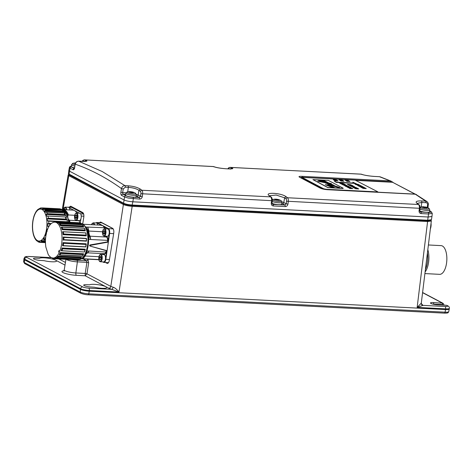 <?xml version="1.0" encoding="UTF-8"?>
<svg xmlns="http://www.w3.org/2000/svg" width="473" height="473" viewBox="0 0 473 473"><rect width="100%" height="100%" fill="white"/><g stroke="black" fill="none" stroke-linecap="round" stroke-linejoin="round"><path stroke-width="0.71" d="M341.388 184.086L344.817 184.482L341.388 184.086L341.092 183.79L343.569 183.979M326.955 189.572L326.991 189.312A2.927 0.532 -171.7 0 1 323.124 188.514L303.288 178.037A2.927 0.532 -171.7 0 1 303.004 177.747A2.927 0.532 -171.7 0 1 304.647 177.505L355.117 180.107L377.767 191.79L377.424 192.168M326.991 189.312L377.46 191.914M336.374 182.43L354.803 183.246L356.536 183.879L354.785 183.376L336.374 182.43L334.399 181.242L336.705 182.176L354.514 183.098L352.805 182.194L354.224 183.081M349.772 188.372L352.716 188.656L349.748 188.502L349.198 188.023L349.748 188.502M348.435 187.811L347.909 187.391L349.452 187.864M348.453 187.68L350.948 187.941M349.807 187.574L350.7 187.592L350.434 187.308L349.299 187.308M347.271 187.196L347.88 187.225M349.429 187.302L348.82 187.273M345.864 186.451L347.75 186.669M347.614 186.953L349.346 186.876L349.092 186.604L345.627 186.185M347.436 186.096L346.13 186.025M345.479 186.25L344.699 185.694L345.615 186.256M345.503 186.12L348.471 186.273L346.662 186.309M343.416 184.908L344.06 185.404L345.391 185.339L343.901 185.162M345.308 185.209L346.082 185.351M346.035 185.587L345.787 185.315L346.739 185.511L346.053 185.457M342.937 184.908L341.908 184.222L343.368 184.925M342.955 184.777L345.509 184.848L343.339 184.736M340.566 183.648L339.531 182.968L340.566 183.648L341.068 183.678L340.69 183.341L343.156 183.465L340.968 183.483M357.198 188.65L357.96 188.597L357.618 188.278L354.389 188.124L353.609 187.574L354.389 188.124M355.708 188.68L358.658 188.964L355.69 188.81M356.163 188.437L354.856 188.372M356.346 187.97L355.04 187.905M353.473 187.639L352.444 186.953L353.597 187.645M353.491 187.509L356.045 187.586L353.875 187.474M351.22 186.202L351.865 186.699L353.195 186.634L351.711 186.457M353.112 186.504L353.91 186.51L353.165 186.528M353.839 186.882L353.591 186.61L354.549 186.8L353.857 186.752M350.741 186.196L349.713 185.511L351.173 186.22M350.765 186.066L353.319 186.143L351.143 186.031M349.198 185.381L352.627 185.777L349.198 185.381L348.903 185.085L351.374 185.274M348.37 184.943L347.336 184.257L348.37 184.943L348.873 184.967L348.495 184.63L350.96 184.76L348.772 184.777M365.186 188.337L362.968 188.355L366.197 188.644L364.973 188.083M362.306 188.006L364.967 188.142M363.311 187.58L364.074 187.521L363.737 187.202L360.769 187.048M362.064 187.751L361.478 187.426L361.804 187.74M362.277 187.367L360.97 187.296M359.835 186.699L360.396 186.788M362.318 186.888L362.75 186.823L362.424 186.51L359.551 186.409M358.635 186.09L362.129 186.563M357.901 185.676L361.331 186.072L357.901 185.676L357.606 185.381L360.083 185.57M358.191 184.872L358.995 185.038M356.837 184.913L357.186 184.695L356.281 184.582M356.258 184.712L359.498 185.262L356.258 184.712M355.82 184.576L354.785 183.891L356.252 184.594M355.838 184.446L358.392 184.517L356.222 184.405M346.059 180.887L346.827 181.011M346.904 181.336L349.872 181.49L348.749 181.064M340.14 180.597L340.85 180.698M340.944 181.017L343.936 181.183L342.795 180.775M341.494 180.136L339.176 179.864M340.389 180.39L339.862 180.325M339.927 180.112L342.292 180.503M334.251 180.314L334.908 180.408M335.008 180.716L338 180.881L336.93 180.485M345.189 180.207L346.289 180.674L345.189 180.207L347.791 180.331L348.341 180.609L347.844 180.763L348.282 180.479M345.68 180.467L346.307 180.544M346.567 180.45L346.969 180.473L346.549 180.58M346.904 180.52L347.909 180.603M333.477 179.906L334.24 180.089M334.778 179.982L336.463 180.071L334.417 180.101M342.895 188.349L327.765 187.432L312.937 179.592L328.374 180.39L343.209 188.23L342.878 188.479L327.748 187.562L312.931 179.616M342.878 188.479L343.185 188.355M323.42 189.058A2.927 0.532 -171.7 0 1 323.065 188.904L303.234 178.422A2.927 0.532 -171.7 0 1 302.951 178.138L303.004 177.747M415.229 194.119L392.584 182.276L414.987 194.107M380.245 176.867L391.266 181.206L390.107 180.887L392.584 182.276L356.222 180.408M391.875 181.886L302.874 177.304C301.005 177.245 300.444 177.446 301.177 177.895M380.18 176.843L379.364 176.683M415.43 194.125L427.066 201.616L425.682 201.137L415.347 194.226L327.363 189.691C324.247 189.448 321.8 188.887 320.02 188.006C313.481 184.198 306.622 180.574 299.444 177.133C298.386 176.512 299.279 176.252 302.117 176.352L390.107 180.887L379.441 176.695L375.201 176.476C370.01 176.139 365.824 175.53 362.637 174.643L360.71 174.123M392.17 181.733L393.004 182.389M415.46 194.35L416.465 194.586M375.048 176.47A1.33 0.597 92.9 0 1 375.119 176.464C372.452 176.399 365.493 175.53 362.903 174.691L361.307 174.188A1.33 1.183 -72.7 0 0 361.047 174.141L230.061 167.395L231.658 167.897C237.239 169.653 220.619 168.938 214.837 167.034L212.915 166.514M231.616 168.837L231.77 168.749C230.298 169.257 220.081 168.554 215.109 167.081L213.512 166.573A1.33 1.183 -72.7 0 0 213.252 166.531L84.401 159.892L85.997 160.394C88.09 161.198 86.671 161.518 81.746 161.364L78.695 161.204C76.916 161.293 75.786 162.292 75.296 164.196A728.29 331.579 95.1 0 1 121.496 188.609L123.246 188.993L125.286 187.196A1.33 0.597 92.9 0 0 124.943 185.647L102.186 171.504L78.695 161.204A1.33 0.597 -87.1 0 0 78.619 161.192A1.33 0.597 -87.1 0 0 78.518 161.204M429.679 210.952L430.619 211.449A5.321 0.97 -171.7 0 1 428.148 212.407A1.33 0.597 92.9 0 1 428.538 213.962L432.269 213.388L431.973 216.451L428.231 217.012L132.848 201.8L133.333 198.755A1.33 0.597 -87.1 0 0 132.943 197.206A5.321 0.97 -171.7 0 1 125.913 195.757L122.939 194.184A1.33 1.165 117.9 0 0 121.567 195.373C120.911 194.864 120.68 193.812 120.881 192.227L121.496 188.609C122.01 186.717 123.163 185.729 124.943 185.647L127.994 185.8C133.179 186.173 137.3 187.278 140.345 189.117L141.847 190.247C142.574 190.956 142.84 192.221 142.645 194.036L142.278 196.632C141.912 198.181 141.007 198.997 139.57 199.08L128.301 198.081L124.547 196.945L124.05 199.984L69.472 171.143L68.827 170.475L69.419 167.454M127.716 191.878L128.337 187.349C132.948 187.716 136.478 188.697 138.932 190.3A730.619 330.461 94 0 1 140.422 191.423A1.33 1.135 127.3 0 1 141.847 190.247L270.692 196.88L269.19 195.751C263.881 192.133 280.524 192.677 286.005 196.62L287.501 197.749C288.234 198.459 288.5 199.724 288.305 201.539L287.939 204.135C287.572 205.684 286.668 206.5 285.231 206.577L273.311 205.968C271.916 205.737 271.23 204.839 271.266 203.278L271.567 200.676L140.895 193.699L140.516 196.295L142.278 196.632M269.468 195.71L276.179 195.059L284.586 197.803A730.619 330.461 94 0 1 286.076 198.926A1.33 1.135 127.3 0 1 287.501 197.749L418.493 204.496L416.991 203.366C415.028 201.646 416.512 200.83 421.455 200.919L425.682 201.137L426.037 202.686C427.078 202.846 427.58 203.508 427.557 204.667L427.255 207.505M417.263 203.325L421.798 202.468A1.33 0.597 -87.1 0 0 421.455 200.919M420.006 209.078A5.321 0.97 -171.7 0 0 425.866 210.355A5.321 0.97 -171.7 0 0 429.821 209.988L429.555 211.839A5.321 0.97 -171.7 0 1 425.659 212.206A5.321 0.97 -171.7 0 1 419.805 210.952M428.148 212.407L420.722 212.028A1.33 0.597 92.9 0 1 421.112 213.577C419.711 213.347 419.025 212.454 419.06 210.887L419.811 210.787L420.107 208.185L419.776 205.637L417.547 203.561M124.103 203.893C125.978 204.732 128.615 205.276 132.014 205.524L132.848 201.8C129.034 201.486 126.102 200.883 124.05 199.984L123.607 203.224C125.688 204.165 128.615 204.768 132.387 205.04L427.693 220.247L431.417 219.709C429.939 220.785 432.765 220.495 427.367 220.749A0.668 0.302 -87.1 0 0 427.687 220.247L428.538 213.962L421.112 213.577M123.891 203.833L69.36 175.016L68.425 173.762L123.607 203.224A0.668 0.579 117.9 0 0 123.891 203.833L132.073 205.542L427.367 220.749A0.668 0.302 -87.1 0 1 427.308 220.731L132.138 205.53M425.44 269.391A15.242 6.847 -87.1 0 0 427.403 262.432A15.242 6.847 -87.1 0 0 427.426 253.067M425.126 271.945A15.242 6.847 -87.1 0 0 428.556 262.491A15.242 6.847 -87.1 0 0 427.829 249.732M424.931 273.583L439.636 274.34A14.373 6.456 -87.1 0 0 446.536 263.242A14.373 6.456 -87.1 0 0 441.114 245.629L428.408 244.973M63.015 209.616L68.798 175.666L68.153 175.004L68.573 174.377M87.097 259.115L87.943 259.565L88.67 262.71L86.914 262.349L85.211 273.447L86.967 273.808L85.193 275.777L76.431 275.327A10.205 1.862 8.3 0 1 75.645 275.28A10.205 1.862 8.3 0 1 64.086 273.045A10.205 1.862 8.3 0 1 63.79 270.769M68.987 207.227L70.719 206.193L82.704 212.525C83.703 213.299 84.064 214.896 83.786 217.308L82.686 224.09M99.182 222.647L100.672 222.02L112.657 228.353C113.656 229.127 114.017 230.723 113.739 233.136L109.334 260.31C108.855 262.616 108.075 263.603 106.993 263.284L105.52 262.503M107.395 263.39L107.732 263.325M87.943 259.565A1.33 1.165 -62.1 0 1 86.571 260.777L86.914 262.349L77.383 261.859A1.33 0.597 92.9 0 0 76.998 260.28A6.675 1.218 -171.7 0 1 72.109 259.653M65.954 259.34L64.216 269.917A8.207 1.496 8.3 0 0 75.219 272.927A8.207 1.496 8.3 0 0 75.857 272.962L85.211 273.447L85.193 275.777L105.721 286.626A8.697 1.585 8.3 0 0 96.894 284.569A8.697 1.585 8.3 0 0 89.74 284.817L86.512 284.699A5.037 0.916 8.3 0 0 85.412 284.681A5.037 0.916 8.3 0 0 84.501 285.763A5.037 0.916 8.3 0 0 90.828 286.981L94.269 287.212A8.697 1.585 8.3 0 0 106.762 287.655A8.697 1.585 8.3 0 0 106.123 286.839A8.697 1.585 8.3 0 0 105.721 286.626L108.743 288.223A1.998 1.744 117.9 0 0 110.8 286.401L86.967 273.808L88.67 262.71M431.098 220.258L431.329 220.986L427.592 221.535L132.174 206.323C128.402 206.039 125.475 205.436 123.388 204.507L68.798 175.666A0.668 0.579 -62.1 0 1 69.436 175.057M51.409 257.625L28.687 256.455C24.454 256.603 25.099 256.597 24.011 258.506L23.898 259.186A6.657 1.212 8.3 0 0 23.898 259.204A6.657 1.212 8.3 0 0 24.543 259.843L80.457 289.387A6.657 1.212 8.3 0 0 89.249 291.202L89.344 290.517A1.998 0.899 -87.1 0 0 88.764 288.158L112.018 289.358L113.319 287.288C114.838 287.72 116.73 289.305 119.001 292.048L132.174 206.323A0.668 0.302 -87.1 0 0 131.985 205.536L427.403 220.749A0.668 0.302 92.9 0 1 427.592 221.535L417.151 307.403L421.295 303.152C421.277 304.322 421.833 305.061 422.98 305.369L445.046 306.51A1.998 0.899 92.9 0 1 445.625 308.869L417.151 307.403L422.98 305.369L421.532 304.009M431.329 220.95L421.295 303.152M24.011 258.506A6.646 1.212 8.3 0 0 24.655 259.163A1.998 1.744 -62.1 0 1 26.713 257.347L82.627 286.892A1.998 1.744 117.9 0 0 80.57 288.707L80.197 292.054A6.51 1.188 -171.7 0 0 88.8 293.828A1.33 0.597 92.9 0 1 88.173 294.785L444.454 313.138C449.06 313.114 447.836 312.688 448.729 311.654A6.51 1.188 -171.7 0 1 445.081 312.18L88.8 293.828L89.249 291.202L445.531 309.555L445.625 308.869A6.646 1.212 -171.7 0 0 449.35 308.319L449.261 308.999A6.657 1.212 -171.7 0 1 449.261 309.017A6.657 1.212 -171.7 0 1 445.531 309.555L445.081 312.18A1.33 0.597 92.9 0 1 444.454 313.138A1.33 0.597 92.9 0 1 444.33 313.102M113.319 287.288L110.8 286.401L123.388 204.507A0.668 0.579 117.9 0 1 124.032 203.904M108.743 288.223L119.001 292.048L89.344 290.517A6.646 1.212 8.3 0 1 80.57 288.707L24.655 259.163L24.283 262.509A6.51 1.188 8.3 0 1 23.65 261.876L23.898 259.204M422.608 292.675L442.19 303.022A1.33 0.597 92.9 0 1 442.574 304.571L433.682 304.115A1.33 0.597 -87.1 0 0 433.292 302.56L442.84 303.199L422.625 292.521M449.35 308.319C449.504 307.267 449.001 306.445 447.848 305.848A1.998 1.744 117.9 0 0 447.198 305.67L446.388 305.268A1.33 0.597 -87.1 0 0 446.264 305.292M65.008 265.111L55.915 260.31A8.697 1.585 8.3 0 1 56.553 261.126A8.697 1.585 8.3 0 1 44.06 260.682L40.625 260.452A5.037 0.916 8.3 0 1 34.293 259.234A5.037 0.916 8.3 0 1 35.203 258.152A5.037 0.916 8.3 0 1 36.303 258.169L39.531 258.288A8.697 1.585 8.3 0 1 46.691 258.039A8.697 1.585 8.3 0 1 55.512 260.097L52.899 258.713L52.125 257.708M55.915 260.31A8.697 1.585 8.3 0 0 55.512 260.097L55.915 260.31M70.489 207.31A3.991 1.791 92.9 0 1 71.151 206.417M68.017 207.245A22.296 10.016 92.9 0 1 68.071 207.18L71.636 207.369L83.538 213.654M79.511 213.228L69.295 207.83A3.66 1.644 -87.1 0 0 68.816 207.363A3.66 1.644 -87.1 0 0 68.484 207.269L65.215 207.103A3.66 1.644 -87.1 0 1 65.546 207.198A3.66 1.644 92.9 0 1 66.658 209.793M69.295 207.83A3.66 1.644 92.9 0 1 69.921 209.959M76.91 213.092A16.638 7.473 -87.1 0 0 74.432 210.544A16.638 7.473 -87.1 0 0 72.931 210.118L63.311 209.622A16.638 7.473 92.9 0 1 68.419 214.973L74.693 215.298M65.416 209.728L64.559 208.906L64.204 209.669M83.668 214.056L80.593 213.796A3.66 1.644 -87.1 0 0 79.777 213.24L76.514 213.075A3.66 1.644 -87.1 0 1 77.891 217.556A3.66 1.644 92.9 0 1 76.135 220.383L79.405 220.554A3.66 1.644 92.9 0 0 80.907 218.839A3.66 1.644 -87.1 0 0 81.161 217.722A3.66 1.644 -87.1 0 0 81.244 216.522L81.309 216.06L83.892 216.196M80.292 223.055L80.907 218.839M79.511 222.937A16.638 7.473 -87.1 0 0 79.298 220.737A3.861 1.732 92.9 0 1 78.855 220.524M80.593 213.796A3.66 1.644 92.9 0 1 81.049 214.89A22.296 10.016 92.9 0 1 81.084 215.044A3.66 1.644 92.9 0 1 81.244 216.522M80.794 213.908A22.296 10.016 92.9 0 1 81.049 214.89M81.084 215.044A22.296 10.016 92.9 0 1 81.309 216.06M75.177 217.273L75.757 218.579L76.602 218.023L76.88 216.155L76.301 214.843L75.449 215.398L75.177 217.273L76.673 217.539M76.797 215.469L76.525 217.338M76.573 215.457L75.449 215.398M68.307 219.425L69.679 220.247L79.298 220.737M68.94 220.122L69.159 222.227M63.24 210.586L63.27 210.586A16.638 7.473 -87.1 0 0 62.661 210.124A16.106 7.237 92.9 0 1 67.834 215.54L67.757 217.018M67.834 215.54L68.419 214.973M67.834 217.432A15.473 6.953 92.9 0 1 68.626 222.204A15.715 7.06 92.9 0 0 64.162 211.094L62.661 210.124A16.638 7.473 -87.1 0 0 62.466 210L60.851 209.149L43.315 208.244L42.434 208.965A16.638 7.473 -87.1 0 1 43.244 209.557L43.356 209.563M63.033 210.461L62.572 210.172A17.164 7.71 92.9 0 1 63.619 211.384L63.033 211.118A17.306 7.775 -87.1 0 0 62.17 210.107L43.528 209.456M64.978 213.169L65.191 213.181A16.638 7.473 -87.1 0 0 64.529 212.052L63.619 211.384M64.961 213.157L64.529 212.939A17.164 7.71 92.9 0 1 65.321 214.843L64.777 214.547A17.306 7.775 -87.1 0 0 64.115 212.956L45.166 212.152A16.638 7.473 -87.1 0 0 44.497 211.023L45.503 210.213A17.306 7.775 -87.1 0 0 44.633 209.202L43.823 209.273M66.356 217.125L66.604 217.042A16.638 7.473 -87.1 0 0 66.149 215.481L65.321 214.843M55.849 221.565L48.695 221.198L47.33 220.761L67.361 221.79A16.638 7.473 -87.1 0 0 67.16 219.951L65.901 219.1A17.306 7.775 -87.1 0 0 65.516 217.089L66.049 217.018M67.089 221.967L47.921 220.962L66.758 221.926M66.232 222.103L66.681 221.932A17.164 7.71 92.9 0 1 66.693 222.103M38.597 242.016L37.426 241.183A16.638 7.473 -87.1 0 1 36.616 240.597L37.036 240.934M35.534 239.456L35.357 239.131A16.638 7.473 -87.1 0 1 34.695 238.002L34.831 238.173M33.737 235.702L33.867 236.045L33.737 235.702A16.638 7.473 -87.1 0 1 33.287 234.141L33.281 234.046M32.548 229.204L32.525 229.393A16.638 7.473 -87.1 0 0 32.726 231.232L32.808 231.563M32.554 223.954L32.495 224.22A16.638 7.473 -87.1 0 0 32.418 226.159L32.46 226.443M33.287 218.822L33.187 219.135A16.638 7.473 -87.1 0 0 32.844 220.98L32.856 221.187M33.967 216.202L33.967 216.202A16.638 7.473 -87.1 0 1 34.541 214.63L34.689 214.299L34.541 214.63M36.823 210.627L36.421 211.147A16.638 7.473 -87.1 0 0 35.67 212.294L35.818 212.17M40.678 207.937L38.644 209.025A16.638 7.473 -87.1 0 0 37.793 209.64L38.484 209.297M37.793 209.64L38.13 209.368M43.315 208.244A17.306 7.775 -87.1 0 0 42.322 207.907L40.997 208.475A16.638 7.473 -87.1 0 0 40.784 208.463A16.638 7.473 -87.1 0 0 40.122 208.492L40.365 208.09L41.754 207.972M42.322 207.907L59.858 208.812A17.306 7.775 92.9 0 1 60.851 209.149M66.409 219.401A17.164 7.71 92.9 0 0 65.942 216.989L46.573 216.013A16.638 7.473 -87.1 0 0 46.118 214.452L47.241 213.642A17.306 7.775 -87.1 0 0 46.585 212.058L45.775 212.016M46.851 216.12L47.199 216.043M47.395 216.037L65.777 217.006M47.33 220.761A16.638 7.473 -87.1 0 0 47.129 218.922L48.37 218.195A17.306 7.775 -87.1 0 0 47.986 216.191M48.837 226.602L47.365 225.928A16.638 7.473 -87.1 0 0 47.436 223.995L48.772 223.427A17.306 7.775 -87.1 0 0 48.695 221.198M47.69 229.003L47.01 229.169A16.638 7.473 -87.1 0 1 46.673 231.019L47.164 231.48M45.846 236.116L45.319 235.524A16.638 7.473 -87.1 0 0 45.893 233.946L46.508 233.946M46.224 233.964L45.893 233.946L46.177 233.851M45.485 239.982L44.373 239.923L43.439 239.007A16.638 7.473 -87.1 0 0 44.184 237.854L45.597 238.043A17.306 7.775 -87.1 0 0 45.621 238.002M44.787 238.02L45.597 238.043M44.184 237.854L44.48 237.86L44.184 237.854M45.449 242.135L42.032 241.963L41.21 241.124A16.638 7.473 -87.1 0 0 42.067 240.515L43.427 240.964A17.306 7.775 -87.1 0 0 44.373 239.923M42.629 240.828L45.455 241.064M40.376 242.188L45.461 242.655L39.59 242.353L38.863 241.673A16.638 7.473 -87.1 0 0 39.076 241.691A16.638 7.473 -87.1 0 0 39.732 241.662L41.015 242.33A17.306 7.775 -87.1 0 0 42.032 241.963M100.678 222.724A3.991 1.791 92.9 0 1 101.104 222.245M107.554 262.61L108.234 262.97M94.559 224.846A3.66 1.644 92.9 0 0 93.542 222.925A3.66 1.644 -87.1 0 0 93.211 222.83L96.474 222.996A3.66 1.644 92.9 0 1 96.805 223.09A3.66 1.644 92.9 0 1 97.828 225.018M100.4 225.166L102.759 225.633L96.776 222.866A3.725 1.673 92.9 0 0 95.859 222.966M100.678 225.166L82.941 224.249M100.477 225.154L100.643 224.912A17.572 7.893 -87.1 0 0 99.833 225.036A4.257 1.916 -87.1 0 0 99.637 225.107M88.392 233.526L88.138 231.344L88.835 231.061C88.948 233.561 89.356 235.27 90.065 236.198L90.715 239.504L88.936 239.409A17.306 7.775 -87.1 0 0 88.628 235.17A17.306 7.775 -87.1 0 0 88.114 232.379A17.306 7.775 -87.1 0 0 87.913 231.61A17.306 7.775 -87.1 0 0 87.351 229.831A17.306 7.775 -87.1 0 0 85.968 227.005L87.795 227.164L88.167 230.789L87.351 229.831M104.025 227.081L102.759 225.633L104.326 226.857L104.025 227.081A17.306 7.775 -87.1 0 1 104.675 227.968A3.991 1.791 92.9 0 1 105.065 228.826M89.87 245.99L89.551 245.452L90 244.967L108.027 241.786L109.257 233.366L109.612 233.437L108.352 242.07L107.98 241.792L90.16 245.049L90.296 245.369L108.104 242.111L107.98 241.792M90.296 245.369L90.012 246.066L106.863 250.643L90.012 246.066L90 244.967M107.087 250.714L105.834 259.34L105.479 259.269L106.709 250.85L107.087 250.714L108.352 242.07M109.151 233.449A3.66 1.644 92.9 0 1 107.395 236.275L104.131 236.11A3.66 1.644 92.9 0 0 105.887 233.284A3.66 1.644 -87.1 0 0 104.509 228.796L107.773 228.967A3.66 1.644 92.9 0 1 109.151 233.449M90.71 239.368L89.409 235.968L88.628 235.17M90.118 236.311L89.161 235.625L90.065 236.198L106.531 237.05A3.991 1.791 92.9 0 1 107.637 240.373L90.715 239.504M88.138 231.344L88.167 230.789L88.782 230.723L87.795 227.164M102.546 231.764L88.835 231.061L88.782 230.723M103.173 232.994L103.747 234.306L104.598 233.751L104.87 231.882L104.297 230.57L103.445 231.126L103.173 232.994L104.669 233.266M104.787 231.196L104.515 233.065M104.563 231.185L103.445 231.126M104.03 254.61A3.66 1.644 92.9 0 1 104.362 254.699A3.66 1.644 92.9 0 1 105.455 258.719A3.66 1.644 92.9 0 1 103.658 261.918L100.388 261.752A3.66 1.644 -87.1 0 0 102.192 258.554A3.66 1.644 -87.1 0 0 101.098 254.533A3.66 1.644 92.9 0 0 100.767 254.439L104.03 254.61M81.533 258.589A17.306 7.775 -87.1 0 0 83.012 257.803A17.306 7.775 -87.1 0 0 83.301 257.572A17.306 7.775 -87.1 0 0 85.507 254.852A17.306 7.775 -87.1 0 0 85.844 254.249A17.306 7.775 -87.1 0 0 87.257 250.921L89.036 251.015L87.434 252.913M89.852 245.978L89.551 245.452M86.198 251.577A16.904 7.592 -87.1 0 0 87.777 245.28A16.904 7.592 -87.1 0 0 87.209 231.965M59.397 254.776L59.231 254.722A17.968 8.071 -87.1 0 0 60.426 252.588L60.414 252.966A18.234 8.189 92.9 0 1 59.397 254.776L59.959 254.935A18.636 8.372 -87.1 0 0 60.781 253.475L60.414 252.966M61.188 250.773A17.968 8.071 -87.1 0 0 62.064 247.982L62.099 248.343A18.234 8.189 92.9 0 1 61.36 250.708L61.579 250.791M56.866 257.241A17.968 8.071 -87.1 0 0 58.268 255.976L58.203 256.336A18.234 8.189 92.9 0 1 57.014 257.413L56.943 257.247M54.336 258.092A17.968 8.071 -87.1 0 0 55.808 257.815L55.696 258.122A18.234 8.189 92.9 0 1 54.442 258.359L54.336 258.092M58.35 223.102A17.968 8.071 -87.1 0 0 56.955 222.363L57.103 222.139A18.234 8.189 92.9 0 1 58.291 222.765L58.35 223.102L81.51 224.297L81.309 223.776L58.593 222.316A18.636 8.372 -87.1 0 0 57.635 221.813L57.103 222.139M60.497 225.68A17.968 8.071 -87.1 0 0 59.308 223.995L59.474 223.877A18.234 8.189 92.9 0 1 60.479 225.308L60.497 225.68L83.65 226.869L83.638 226.496A18.234 8.189 -87.1 0 0 83.195 225.804L82.946 225.45A18.636 8.372 92.9 0 1 83.301 225.982L83.638 226.496M62.105 229.671A17.968 8.071 -87.1 0 0 61.248 227.211L61.419 227.206A18.234 8.189 92.9 0 1 62.146 229.299L62.105 229.671L85.264 230.865L85.306 230.487A18.234 8.189 -87.1 0 0 84.578 228.4L84.442 228.311A18.636 8.372 92.9 0 1 85.034 229.996L85.306 230.487M63.039 234.685A17.968 8.071 -87.1 0 0 62.59 231.687L62.749 231.805A18.234 8.189 92.9 0 1 63.128 234.348L63.039 234.685L86.192 235.879L86.287 235.542A18.234 8.189 -87.1 0 0 85.909 232.994L85.767 233.059A18.636 8.372 92.9 0 1 86.074 235.116L86.287 235.542M63.193 240.237A17.968 8.071 -87.1 0 0 63.199 236.997L63.329 237.215A18.234 8.189 92.9 0 1 63.323 239.971L86.458 241.171A18.234 8.189 -87.1 0 0 86.488 238.41L86.317 238.617A18.636 8.372 92.9 0 1 86.311 240.846L86.458 241.171L63.299 239.977M62.69 245.599L62.554 245.783A17.968 8.071 -87.1 0 0 63.015 242.614L63.104 242.915A18.234 8.189 92.9 0 1 62.933 244.275A18.234 8.189 92.9 0 1 62.714 245.605L63.287 245.463A18.636 8.372 -87.1 0 0 63.459 244.381A18.636 8.372 -87.1 0 0 63.601 243.288L63.104 242.915M84.519 251.902A18.234 8.189 -87.1 0 0 85.258 249.537L84.98 249.963A18.636 8.372 92.9 0 1 84.383 251.873L84.519 251.902M62.064 247.982L85.217 249.176L85.258 249.537M61.36 250.708L84.431 251.973M61.585 250.796L61.939 250.714A18.636 8.372 -87.1 0 0 62.537 248.804L62.099 248.343M59.604 254.912L82.556 255.97A18.234 8.189 -87.1 0 0 83.567 254.161L83.585 253.782L60.426 252.588M83.567 254.161L83.224 254.634A18.636 8.372 92.9 0 1 82.408 256.094L82.45 256.088M58.268 255.976L81.427 257.17L80.948 257.998A18.636 8.372 92.9 0 1 79.984 258.867L57.54 257.714A18.636 8.372 -87.1 0 0 58.504 256.845L58.203 256.336M55.808 257.815L78.961 259.009L78.376 259.736A18.636 8.372 92.9 0 1 77.365 259.925L54.915 258.772A18.636 8.372 -87.1 0 0 55.926 258.577L55.696 258.122M54.442 258.359L54.921 258.772L77.365 259.925M54.608 258.542L54.921 258.772M52.083 257.702L52.349 258.004A18.636 8.372 -87.1 0 0 53.313 258.512L53.13 258.146A18.234 8.189 92.9 0 1 52.781 258.01M53.313 258.512L54.472 258.388M78.471 222.706L56.033 221.553A18.636 8.372 -87.1 0 0 55.016 221.742L54.537 222.162M54.632 222.133A18.234 8.189 92.9 0 1 55.784 221.926L55.879 222.192M55.784 221.926L56.021 221.553L57.493 221.843M57.292 221.979L80.079 222.966A18.636 8.372 92.9 0 1 81.037 223.475L81.309 223.776M60.479 225.308L60.851 224.829A18.636 8.372 -87.1 0 0 60.041 223.676L82.485 224.829A18.636 8.372 92.9 0 1 82.946 225.45M84.49 228.288L61.419 227.206M62.146 229.299L62.59 228.843A18.636 8.372 -87.1 0 0 61.998 227.152L61.65 227.111M63.193 231.77L85.749 232.882L62.59 231.687M85.826 232.935L62.749 231.805M63.128 234.348L63.624 233.964A18.636 8.372 -87.1 0 0 63.323 231.906L62.986 231.758M86.453 238.404L63.199 236.997M63.577 237.227L86.317 238.617L63.329 237.215M63.323 239.971L63.867 239.687A18.636 8.372 -87.1 0 0 63.873 237.464L86.411 238.404M85.873 246.8A18.234 8.189 -87.1 0 0 86.092 245.463A18.234 8.189 -87.1 0 0 86.263 244.109L86.051 244.44A18.636 8.372 92.9 0 1 85.903 245.54A18.636 8.372 92.9 0 1 85.731 246.616L85.873 246.8M63.015 242.614L86.175 243.802L86.263 244.109M62.554 245.783L85.714 246.971L62.986 245.641M62.95 245.641L85.79 246.817M89.001 251.122L87.706 252.836L104.338 253.694A3.991 1.791 92.9 0 0 105.958 251.884A17.306 7.775 -87.1 0 0 106.313 250.737M86.003 254.102L85.199 255.999L84.561 255.846M98.833 259.541L83.136 258.737L85.199 255.999L98.934 256.709M83.195 258.713L84.448 256.307L85.051 256.307M99.632 259.482L100.459 259.914L101.104 258.512L100.926 256.679L100.105 256.242L99.46 257.643L99.632 259.482L100.637 259.529M99.46 257.643L101.003 257.46M100.802 257.714L101.033 258.672M430.359 228.926A6.179 2.773 -87.1 0 0 431.045 223.321M228.14 168.885A1.998 0.905 94 0 1 228.743 168.63A1.33 1.183 -72.8 0 1 230.061 167.395L228.542 167.868L227.85 168.873M230.333 169.127L231.658 167.897M82.479 161.382A1.998 0.905 94 0 1 83.082 161.127A1.33 1.183 107.2 0 1 84.401 159.892L82.881 160.365L82.19 161.37M84.673 161.63L85.997 160.394M132.943 197.206L139.18 197.525L140.516 196.295L138.157 195.047L138.932 190.3L140.345 189.117M270.692 196.88C271.425 197.596 271.715 198.861 271.567 200.676L272.312 200.576L271.981 198.021L271.26 197.081A1.33 1.135 127.2 0 0 270.692 196.88M269.74 195.94L269.19 195.751M282.003 201.841A8.011 1.46 8.3 0 1 283.439 202.367A8.011 1.46 8.3 0 1 283.818 202.55L284.586 197.803L286.005 196.62M419.054 204.697A1.33 1.135 -52.8 0 0 418.493 204.496C419.226 205.205 419.516 206.47 419.368 208.291L286.555 201.202L286.177 203.798L287.939 204.135M420 211.644L420.722 212.028L419.811 210.787M272.2 204.034L272.927 204.413L284.841 205.028L282.446 203.762A1.33 1.165 -62.1 0 0 283.818 202.55L286.177 203.798L284.841 205.028A1.33 0.597 92.9 0 1 285.231 206.577M273.311 205.968A1.33 0.597 92.9 0 0 272.927 204.413L272.016 203.171L271.266 203.278M272.212 201.468A5.321 0.97 -171.7 0 0 278.071 202.746A5.321 0.97 -171.7 0 0 282.026 202.379L281.754 204.224A5.321 0.97 -171.7 0 1 277.864 204.596A5.321 0.97 -171.7 0 1 272.005 203.343M274.541 199.6L274.712 199.204L274.523 199.677L279.088 200.381L274.6 199.683M275.02 199.695L274.73 199.204L276.149 199.168A10.648 10.648 0 0 0 272.82 199.511A4.564 0.834 8.3 0 0 272.856 200.233A4.564 0.834 -171.7 0 0 278.733 201.468A4.564 0.834 -171.7 0 0 281.128 200.723A10.648 10.648 0 0 0 278.083 199.458L277.332 199.334M276.965 200.274L277.001 199.275L276.149 199.168L279.513 199.931L279.176 200.487M274.967 199.174L277.119 199.304M279.318 199.848L277.444 199.346L277.202 200.197M279.513 199.931L279.336 200.345M85.956 161.334L78.619 161.192C76.768 161.305 75.621 162.257 75.172 164.06L74.628 167.785C74.273 169.293 73.741 169.943 73.037 169.724L70.057 168.151L69.779 167.158M74.45 167.88A5.321 0.97 -171.7 0 1 71.819 167.04A5.321 0.97 -171.7 0 1 71.299 166.514L71.571 164.669A5.321 0.97 8.3 0 0 72.091 165.195A5.321 0.97 -171.7 0 0 74.799 166.053M74.622 163.427L74.793 163.031L74.61 163.504L75.308 163.54M74.929 163.173L75.556 162.984A10.648 10.648 0 0 0 72.901 163.339A4.564 0.834 8.3 0 0 72.937 164.06A4.564 0.834 -171.7 0 0 75.041 164.746M75.473 163.144L75.106 163.15M120.881 192.227L122.631 192.612L123.246 188.993M136.094 196.721A5.321 0.97 -171.7 0 1 131.932 197.07A5.321 0.97 -171.7 0 1 126.078 195.71A5.321 0.97 -171.7 0 1 125.558 195.183L125.83 193.339A5.321 0.97 8.3 0 0 126.344 193.865A5.321 0.97 -171.7 0 0 132.198 195.225A5.321 0.97 -171.7 0 0 136.366 194.876L136.094 196.721M125.688 194.32L122.939 194.184L122.631 192.612L126.031 192.789M128.881 192.097L133.427 192.878L131.317 192.765L131.429 191.937L129.052 191.701L129.005 192.257L129.182 191.843M133.853 192.428L129.306 191.671M133.658 192.345L131.79 191.843L131.541 192.694M422.336 207.215L422.507 206.819L422.324 207.286L424.843 207.884L427.137 207.96L427.285 207.558L426.758 207.943M422.643 206.961L423.944 206.784A10.648 10.648 0 0 0 420.615 207.127A4.564 0.834 8.3 0 0 420.651 207.842A4.564 0.834 -171.7 0 0 426.534 209.078A4.564 0.834 -171.7 0 0 428.928 208.339A10.648 10.648 0 0 0 425.883 207.068L424.92 206.914M427.314 207.546L425.126 206.943M427.113 207.458L425.245 206.961L425.002 207.807M426.971 208.096L422.395 207.298M424.766 207.884L424.884 207.05L422.761 206.784M427.143 207.659L427.137 207.96M320.02 188.006L299.444 177.133M336.392 182.3L334.399 181.242M356.536 183.879L352.805 182.194M349.222 187.893L352.74 188.526M349.985 188.26L351.995 188.366L349.985 188.26M349.724 188.153L351.817 188.408M350.718 187.462L349.736 187.521L351.421 187.834M347.821 187.237L349.216 187.379M348.394 187.409L349.47 187.604L348.471 187.462M348.376 187.509L349.269 187.639M347.288 187.066L349.99 187.077L347.022 186.924M349.364 186.746L346.898 186.859M346.614 186.705L348.707 186.646L345.887 186.321M348.471 186.273L347.17 185.812M345.923 185.777L344.699 185.694M344.226 185.026L345.952 185.038L346.744 185.528M345.787 185.315L345.361 185.239M345.532 184.718L341.908 184.222M343.871 183.843L344.841 184.352M341.092 183.79L341.411 183.956M342.907 183.873L341.672 183.896L342.96 184.038M343.156 183.465L339.531 182.968M340.584 183.524L341.086 183.548M357.978 188.467L356.494 188.573A3.666 0.668 -171.7 0 1 356.051 188.591L358.676 188.833M355.365 188.502L357.286 188.366L354.874 188.242M354.407 187.994L357.381 188.148L356.08 187.686M354.833 187.651L353.609 187.574M356.068 187.456L352.444 186.953M352.03 186.315L354.567 186.669M353.591 186.61L353.893 186.616M353.337 186.013L349.713 185.511M351.675 185.138L352.645 185.647M348.903 185.085L349.216 185.25M350.712 185.162L349.476 185.191L350.765 185.333M350.96 184.76L347.336 184.257M348.388 184.813L348.891 184.842M363.246 188.36L366.22 188.514M362.33 187.876L365.298 188.029L362.064 187.734M364.092 187.391L362.608 187.503A3.666 0.668 -171.7 0 1 362.164 187.521L364.778 187.876M361.821 187.61L364.789 187.763M361.478 187.426L363.4 187.29L360.994 187.166M362.767 186.693L361.709 186.859L363.477 187.19M360.527 186.924L363.495 187.077M359.852 186.569L361.543 186.847L360.26 186.782M358.422 185.842L362.389 186.516M362.395 186.463L358.652 185.96M360.385 185.434L361.354 185.942M357.606 185.381L357.925 185.546M359.421 185.463L358.185 185.487L359.474 185.629M357.937 184.594L359.486 184.925M356.855 184.783L358.215 184.742M358.41 184.387L354.785 183.891M345.769 180.597L349.015 180.899M349.89 181.36L347.939 181.183M347.957 181.053L346.928 181.206M346.614 181.041L347.259 180.946L346.076 180.763M339.862 180.308L343.114 180.609M343.954 181.058L341.991 180.887M342.009 180.757L340.962 180.893M340.643 180.721L341.4 180.645L340.158 180.467M342.121 180.497L342.706 180.396L341.346 179.917M342.139 180.367L340.513 180.266M333.991 180.042L337.225 180.331M338.018 180.751L336.072 180.597M336.096 180.467L335.026 180.585M334.724 180.426L335.499 180.361L334.269 180.183M347.519 180.503L346.916 180.438M346.342 180.367L345.639 180.361L346.467 180.55M336.486 179.941L333.282 179.663M334.807 179.988L334.24 180.077M334.257 179.965L333.495 179.775M331.384 187.101L334.387 187.497L331.384 187.101L326.299 185.103A33.205 6.054 8.3 0 1 325.318 184.683L326.742 184.89M328.51 185.44L334.257 186.315L339.614 187.497L337.444 187.273M331.147 184.949L331.727 185.008M329.811 184.05L332.147 184.908M327.174 183.341L328.7 183.459L327.174 183.341M327.594 183.063L333.837 185.44M329.61 183.376L331.39 183.595L329.415 183.288L334.316 185.469M326.754 184.86L331.076 185.008L327.275 183.766L330.006 184.18L325.454 183.01L327.754 183.193L318.223 181.366L325.513 182.188L322.03 181.608L322.911 181.567L319.287 180.751L321.492 180.993L318.039 180.172L323.319 180.923L320.18 180.503L323.958 181.301L324.661 181.638L324.129 181.644L321.528 181.118L326.293 182.33L324.342 182.347L327.949 182.885L322.497 180.302L327.748 182.856M323.81 182.182L326.293 182.33M321.516 181.177L322.089 181.248M322.976 181.496L324.661 181.65M320.174 180.568L323.319 180.923M318.039 180.172L321.486 181.058M319.287 180.769L322.905 181.626M319.275 180.822L319.642 180.745M321.817 181.508L325.507 182.247M323.018 181.827L323.443 181.798M322.775 181.774L323.567 182.229M317.809 181.224L325.536 182.815M317.803 181.248L318.217 181.425L317.815 181.183M325.016 182.655L327.742 183.252M325.294 182.903L326.24 183.276M326.027 183.24L330 184.239M327.275 183.766L328.274 184.092M328.268 184.157L330.828 184.967M331.39 187.042L326.89 185.197M326.896 185.138L326.299 185.103M326.305 185.044A33.205 6.054 -171.7 0 1 325.329 184.624M323.449 181.733L323.142 181.839M322.497 180.302L323.479 180.296L328.853 183.027L331.39 183.595M333.849 185.381L331.348 184.435M331.354 184.369L329.918 183.826M329.923 183.761L328.546 183.211M328.558 183.152L326.89 182.897L328.682 183.388M327.18 183.282L326.536 183.199M326.512 183.193L329.604 183.808A13.965 2.548 8.3 0 0 330.077 184.021M331.739 184.943L339.626 187.438M337.456 187.207L334.257 186.315M334.269 186.25L333.837 186.244M333.849 186.185L328.38 185.357L334.387 187.497M338.165 187.083L332.223 185.339L338.089 187.089M336.752 186.593L335.511 186.498M328.144 185.091L333.489 185.984L331.254 185.174L328.144 185.091L331.632 185.304L333.477 186.043M328.664 184.204L331.201 184.665L328.664 184.204M321.191 180.603L322.61 180.899L321.179 180.597M322.61 180.899L322.308 180.846L322.598 180.964M318.944 181.437L322.521 182.07L319.003 181.466M335.12 185.978L338.165 187.089M332.212 185.404L335.115 186.037M328.652 184.263L331.059 184.659M322.515 181.271L323.774 181.52M321.167 180.662L322.308 180.846M319.074 181.431L321.764 181.963M303.288 178.037L303.234 178.422M301.561 177.925A2.844 0.52 -171.7 0 1 303.057 177.671M302.117 176.352A3.329 1.496 -87.1 0 1 302.874 177.304L303.152 177.671M428.307 204.531L427.557 204.667M380.257 176.867L379.281 176.689M379.358 176.683L375.124 176.464A1.33 0.597 92.9 0 1 375.201 176.476M421.171 206.991L421.798 202.468L426.037 202.686M429.697 210.852L431.051 211.567A1.33 1.165 117.9 0 0 431.051 211.567L431.051 211.567A1.33 1.165 117.9 0 0 430.619 211.449M419.06 210.887L419.368 208.291L420.107 208.185M131.985 205.536A5.989 1.094 -171.7 0 1 125.02 204.301M429.088 220.761A5.989 1.094 -171.7 0 1 427.403 220.749M53.745 258.536A1.998 1.744 -62.1 0 1 52.899 258.713M58.894 258.973L65.445 262.438M51.516 257.673L28.871 256.508A4.647 0.845 -171.7 0 0 26.713 257.347M88.764 288.158A4.647 0.845 -171.7 0 1 82.627 286.892M83.035 258.908L86.571 260.777L76.998 260.28M66.309 259.358A8.011 1.46 8.3 0 0 77.383 261.859L75.857 272.962A1.998 0.899 -87.1 0 0 76.431 275.327M80.771 293.225L24.856 263.68A1.33 1.165 -62.1 0 1 24.283 262.509L80.197 292.054A1.33 1.165 117.9 0 0 80.771 293.225C83.414 294.241 85.879 294.762 88.173 294.785A1.33 0.597 92.9 0 1 88.049 294.756M447.198 305.67A4.647 0.845 -171.7 0 1 445.046 306.51M433.292 302.56A5.037 0.916 8.3 0 0 432.192 302.543A5.037 0.916 8.3 0 0 431.281 303.625A5.037 0.916 8.3 0 0 437.614 304.843A1.33 0.597 -87.1 0 0 437.49 304.807A1.33 0.597 -87.1 0 0 437.371 304.831M431.423 303.684L431.293 303.53C432.074 304.027 434.143 304.452 437.49 304.807L446.388 305.268A1.33 0.597 -87.1 0 1 446.506 305.304L437.614 304.843M421.709 304.257A1.998 1.744 117.9 0 0 422.206 304.364M442.574 304.571L443.089 305.245M432.854 304.098A3.707 0.674 8.3 0 1 433.682 304.115L433.658 304.293M63.37 209.622A3.329 1.496 92.9 0 1 65.203 207.505A3.329 1.496 92.9 0 1 66.202 209.77M74.604 215.96A3.329 1.496 92.9 0 1 76.502 213.477A3.329 1.496 92.9 0 1 77.454 217.468A3.329 1.496 92.9 0 1 75.556 219.951A3.329 1.496 92.9 0 1 74.604 215.96M69.88 222.269A16.638 7.473 -87.1 0 0 69.679 220.247M41.423 208.144L40.365 208.09M41.192 208.357L40.146 208.303M61.602 209.456L42.741 208.487M61.998 209.71L42.493 208.705M62.466 210L42.434 208.965M63.033 211.118L45.503 210.213M63.749 211.478L44.882 210.503M64.109 211.715L44.604 210.71M64.529 212.052L44.497 211.023M64.777 214.547L47.241 213.642M65.44 214.925L46.579 213.956M65.777 215.126L46.271 214.121M66.149 215.481L46.118 214.452M65.901 219.1L48.37 218.195M66.522 219.466L47.655 218.491M66.835 219.608L47.33 218.603M67.16 219.951L47.129 218.922M51.232 223.558L48.772 223.427M50.93 223.83L48.015 223.676M50.871 223.889L47.678 223.723M50.605 224.155L47.436 223.995M49.186 226.023L47.365 225.928M49.026 226.283L47.584 226.212M48.997 226.331L47.915 226.277M47.613 229.204L47.01 229.169M46.975 231.031L46.673 231.019M45.928 235.554L45.319 235.524M45.881 235.891L45.443 235.867M45.532 239.113L43.439 239.007M45.514 239.439L43.516 239.338M45.503 239.651L43.782 239.563M45.449 241.342L41.21 241.124M45.449 241.626L41.252 241.407M45.449 241.857L41.482 241.65M40.063 241.945L38.869 241.88M48.613 227.01A17.306 7.775 -87.1 0 0 48.648 226.591M42.038 209.527A15.97 7.172 92.9 0 1 46.614 228.684A15.97 7.172 92.9 0 1 37.503 240.609A15.97 7.172 92.9 0 1 32.921 221.453A15.97 7.172 92.9 0 1 42.038 209.527M113.023 228.654L102.103 222.884L97.054 222.623A3.991 1.791 -87.1 0 0 96.693 222.517L101.742 222.777A3.991 1.791 92.9 0 1 102.103 222.884L102.257 222.96M103.398 262.237L102.7 261.871M113.207 228.897L108.465 228.648L97.054 222.623L96.776 222.866M87.747 227.093L104.982 227.755A17.572 7.893 -87.1 0 0 104.326 226.857L108.187 228.897A3.725 1.673 92.9 0 1 109.257 233.366M82.201 258.098A17.306 7.775 -87.1 0 0 88.185 245.381A17.306 7.775 -87.1 0 0 83.898 225.065M107.631 241.744A17.306 7.775 -87.1 0 0 107.637 240.373L107.998 240.355A4.257 1.916 -87.1 0 0 106.815 236.807A4.393 1.975 92.9 0 1 106.307 236.222M107.986 241.762A17.572 7.893 -87.1 0 0 107.998 240.355M113.656 233.65L109.612 233.437A3.991 1.791 92.9 0 0 108.465 228.648L108.187 228.897M102.653 261.865L103.552 262.32A3.991 1.791 -87.1 0 0 103.912 262.42A3.991 1.791 -87.1 0 0 105.834 259.34L109.464 259.523M105.455 228.849A4.257 1.916 -87.1 0 0 104.982 227.755M105.863 236.198A4.659 2.093 92.9 0 0 106.531 237.05L106.815 236.807M102.594 231.687A3.329 1.496 92.9 0 1 104.492 229.204A3.329 1.496 92.9 0 1 105.449 233.195A3.329 1.496 92.9 0 1 103.552 235.678A3.329 1.496 92.9 0 1 102.594 231.687M108.488 262.657L103.912 262.42L103.351 262.048A3.725 1.673 92.9 0 0 105.479 259.269M103.049 261.888L103.351 262.048M102.943 254.551A4.393 1.975 92.9 0 1 104.32 253.924A4.257 1.916 -87.1 0 0 106.289 252.044A17.572 7.893 -87.1 0 0 106.662 250.838L90.024 246.066M83.136 258.737L81.445 258.648M89.036 251.015L106.289 252.044M86.447 229.435A17.04 7.651 92.9 0 1 87.83 245.31A17.04 7.651 92.9 0 1 85.181 254.013M85.288 253.688A17.702 7.952 -87.1 0 0 85.991 252.032M84.75 226.23A17.702 7.952 92.9 0 1 86.039 251.896M81.072 223.504A17.968 8.071 -87.1 0 1 87.452 233.828A17.968 8.071 -87.1 0 1 85.891 252.044A17.968 8.071 92.9 0 1 85.128 253.859A17.968 8.071 -87.1 0 1 78.89 259.358L78.814 259.358M57.073 222.251L54.85 222.139A17.968 8.071 -87.1 0 1 61.502 232.16A17.968 8.071 -87.1 0 1 60 250.708A17.968 8.071 92.9 0 1 59.237 252.529A17.968 8.071 -87.1 0 1 53.006 258.027L54.354 258.098M84.365 251.967L61.845 250.808M85.241 249.508L62.081 248.313M62.318 248.455L85.164 249.632M62.537 248.804L84.98 249.963M58.445 252.038L59.184 250.288A17.306 7.775 92.9 0 1 58.445 252.038M83.561 254.119L60.402 252.931M60.609 253.12L83.455 254.297M83.224 254.634L60.781 253.475M81.356 257.483L58.197 256.289M58.38 256.514L81.22 257.69M58.504 256.845L80.948 257.998M78.855 259.269L55.696 258.075M55.844 258.311L78.689 259.488M55.926 258.577L78.376 259.736M54.413 258.163L53.136 258.098M54.649 258.583L53.325 258.512L54.643 258.577M55.79 221.973L57.209 222.05M58.285 222.813L81.445 224.007M58.593 222.316L81.037 223.475M83.526 226.331L60.68 225.154M60.473 225.349L83.626 226.543M60.851 224.829L83.301 225.982M85.211 230.351L62.365 229.174M62.134 229.334L85.288 230.522M61.987 227.129L84.436 228.288M62.59 228.843L85.034 229.996M86.204 235.448L63.358 234.271M63.104 234.371L86.263 235.566M63.624 233.964L86.074 235.116M86.405 241.124L63.559 239.947M63.867 239.687L86.311 240.846M85.767 246.817L63.027 245.641M86.246 244.092L63.086 242.897M63.335 242.98L86.181 244.157M63.601 243.288L86.051 244.44M102.499 254.527A4.659 2.093 92.9 0 1 103.481 253.652M85.507 254.852L85.844 254.249M100.057 261.658A3.66 1.644 -87.1 0 0 100.388 261.752L99.951 261.628C97.952 260.818 98.68 254.019 100.767 254.439M100.755 254.841A3.329 1.496 92.9 0 1 101.707 258.832A3.329 1.496 92.9 0 1 99.809 261.315A3.329 1.496 92.9 0 1 98.857 257.324A3.329 1.496 92.9 0 1 100.755 254.841M91.531 224.693A3.329 1.496 92.9 0 1 93.199 223.232A3.329 1.496 92.9 0 1 94.092 224.823M132.387 205.04L132.014 205.524M74.249 168.453L71.423 166.963A1.33 1.165 -62.1 0 0 70.057 168.151L69.076 174.413L69.578 175.075M228.743 168.63A730.619 330.461 94 0 1 229.647 168.914M83.082 161.127A730.619 330.461 94 0 1 83.987 161.411M75.172 164.06L74.628 167.785M127.994 185.8A1.33 0.597 -87.1 0 1 128.337 187.349L125.286 187.196M140.422 191.423A1.998 0.905 94 0 1 140.895 193.699M286.076 198.926A1.998 0.905 94 0 1 286.555 201.202M281.861 203.496A6.675 1.218 -171.7 0 1 282.446 203.762M280.997 200.653A4.564 0.834 -171.7 0 1 281.128 200.723L282.026 202.379M136.342 194.338A8.011 1.46 8.3 0 1 138.157 195.047A1.33 1.165 -62.1 0 1 136.786 196.26L139.18 197.525A1.33 0.597 92.9 0 1 139.57 199.08M125.913 195.757A1.33 1.165 117.9 0 0 124.547 196.945L121.567 195.373M74.202 168.548A1.33 1.165 117.9 0 0 73.037 169.724M71.423 166.963A5.321 0.97 -171.7 0 1 71.358 166.129M136.2 195.993A6.675 1.218 -171.7 0 1 136.786 196.26M125.83 193.339L127.16 192.008A4.564 0.834 8.3 0 0 127.196 192.73A4.564 0.834 -171.7 0 0 133.073 193.965A4.564 0.834 -171.7 0 0 135.473 193.221A10.648 10.648 0 0 0 132.428 191.955L131.671 191.831M135.337 193.15A4.564 0.834 -171.7 0 1 135.473 193.221L136.366 194.876M428.798 208.262A4.564 0.834 -171.7 0 1 428.928 208.339L429.821 209.988M321.155 188.331C322.29 188.887 324.236 189.306 327.003 189.572A3.329 1.496 92.9 0 1 327.363 189.691M323.065 188.904L323.124 188.514M427.959 207.813L428.307 204.525C428.662 203.904 428.219 202.911 426.971 201.551M432.269 213.394L431.051 211.567M431.973 216.451L431.411 219.744M62.235 209.716L68.159 174.969M65.043 270.745L63.53 270.97L64.216 269.917M448.729 311.654L449.261 309.017M421.348 303.027L421.555 304.186M24.856 263.68L23.65 261.876M442.817 303.187C443.573 303.743 443.911 304.393 443.834 305.138M447.848 305.848L447.156 305.481M62.075 209.758L63.311 209.622L65.215 207.103M76.135 220.383C74.864 220.016 74.344 218.532 74.568 215.925C74.894 214.08 75.544 213.134 76.514 213.075M64.162 211.094L67.154 215.233L68.656 222.204M41.76 207.972L40.855 207.925M42.286 207.901L59.882 208.812M61.366 209.308L59.965 208.818M44.415 209.172L62.306 210.095M46.188 211.975L64.381 212.909M47.424 216.037L65.913 216.989M45.609 238.12L45.16 238.096M45.455 241.094L43.173 240.976M39.868 241.733L39.076 241.691M38.082 241.851L39.478 242.342M36.758 240.899L35.57 239.515M37.899 209.421L36.628 210.816M35.629 212.342L34.6 214.476M33.95 216.25C32.17 222.198 31.945 228.134 33.264 234.064M33.802 235.897L34.665 237.984M101.742 222.777L112.988 228.613M96.693 222.517L95.712 222.96M88.114 232.379L89.172 235.643M88.138 232.497L88.457 233.828M104.131 236.11C102.86 235.743 102.339 234.259 102.564 231.652C102.889 229.807 103.54 228.855 104.509 228.796M98.567 259.707L98.904 259.884M98.869 259.724L81.161 258.808M78.89 259.358C80.505 260.038 82.639 258.181 85.288 253.794L86.051 251.979C90.414 241.159 87.263 223.197 80.741 223.469M84.383 251.991L61.727 250.826M54.85 222.139C51.214 222.351 48.494 225.639 46.691 232.001C45.402 236.943 45.118 241.963 45.846 247.054L48.151 254.308C49.458 256.62 51.072 257.862 53.006 258.027M82.379 256.153L59.829 254.988M79.961 258.885L57.481 257.726M78.477 222.706L56.027 221.553M57.611 221.807L80.061 222.96M59.965 223.64L82.456 224.799M61.851 227.07L84.431 228.234M63.098 231.752L85.796 232.917M87.481 252.889L86.246 253.812M91.49 224.693L93.211 222.83M361.307 174.188L229.89 167.365M213.512 166.573L84.229 159.862M271.26 197.081L269.403 195.911M272.016 203.171L272.312 200.576M272.342 199.689L272.82 199.511M279.36 200.055L278.958 200.327M68.827 170.475L68.425 173.798M74.498 167.649L74.101 168.69L74.527 168.571M69.413 167.477L69.921 166.597L71.37 166.029M71.571 164.669L72.901 163.339M75.313 163.534L74.681 163.51M75.101 163.522L74.911 163.179M131.459 191.802L130.489 191.666A10.648 10.648 0 0 0 127.16 192.008M133.699 192.552L133.297 192.824M131.317 192.765L128.94 192.18M129.36 192.192L129.17 191.849M420.142 207.304L420.615 207.127M422.815 207.31L422.631 206.967M327.003 189.572L415.4 194.125M377.785 192.186L377.832 191.861"/></g></svg>
